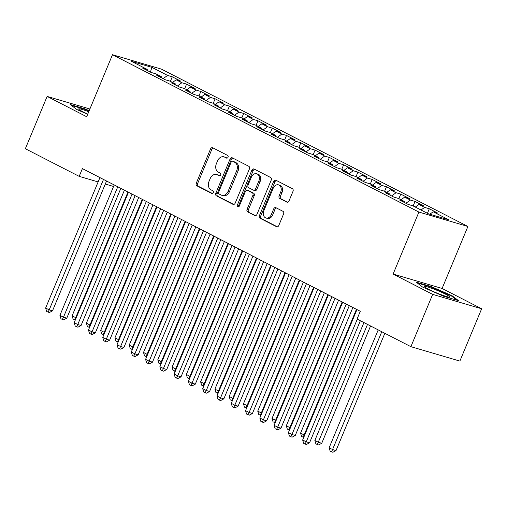 <?xml version="1.0" encoding="UTF-8"?>
<svg xmlns="http://www.w3.org/2000/svg" width="507" height="507" viewBox="0 0 507 507"><rect width="100%" height="100%" fill="white"/><g stroke="black" fill="none" stroke-linecap="round" stroke-linejoin="round"><path stroke-width="0.76" d="M228.036 157.259A1.451 1.096 -73.6 0 0 227.611 155.427L212.718 147.778A2.066 1.565 -73.6 0 0 212.509 147.695A2.066 1.565 -73.6 0 0 210.525 148.963L196.279 183.192A2.066 1.565 -73.6 0 0 196.887 185.809L211.78 193.459A1.451 1.096 -73.6 0 0 211.926 193.516A1.451 1.096 -73.6 0 0 213.314 192.628A1.451 1.096 -73.6 0 0 212.889 190.797L210.963 189.808A6.623 5.007 -73.6 0 1 209.011 181.417L210.196 178.565A6.623 5.007 -73.6 0 1 216.546 174.516A6.623 5.007 -73.6 0 1 217.211 174.782L219.144 175.771A1.451 1.096 -73.6 0 0 219.29 175.834A1.451 1.096 -73.6 0 0 220.678 174.947A1.451 1.096 -73.6 0 0 220.247 173.109L218.321 172.12A6.623 5.007 -73.6 0 1 216.369 163.736L217.56 160.884A6.623 5.007 -73.6 0 1 223.91 156.834A6.623 5.007 -73.6 0 1 224.576 157.1L226.502 158.089A1.451 1.096 -73.6 0 0 226.648 158.146A1.451 1.096 -73.6 0 0 228.036 157.259M286.823 202.097A2.066 1.565 -73.6 0 0 287.025 202.179A2.066 1.565 -73.6 0 0 289.015 200.918L293.008 191.31A2.066 1.565 -73.6 0 0 292.4 188.693L275.859 180.2A2.066 1.565 -73.6 0 0 275.656 180.118A2.066 1.565 -73.6 0 0 273.666 181.379L259.419 215.608A2.066 1.565 -73.6 0 0 260.034 218.232L276.569 226.724A2.066 1.565 -73.6 0 0 276.778 226.806A2.066 1.565 -73.6 0 0 278.761 225.539L283.59 213.941A2.066 1.565 -73.6 0 0 282.982 211.318L275.903 207.686A2.066 1.565 -73.6 0 0 275.694 207.604A2.066 1.565 -73.6 0 0 273.71 208.865L271.315 214.619A5.533 4.183 -73.6 0 1 266.004 218.004A5.533 4.183 -73.6 0 1 263.817 210.773L273.197 188.236A5.533 4.183 -73.6 0 1 278.508 184.852A5.533 4.183 -73.6 0 1 280.694 192.083L279.135 195.841A2.066 1.565 -73.6 0 0 279.744 198.465L287.247 202.223M432.667 294.371L481.65 308.769L442.098 288.464L393.109 274.059L432.667 294.371L410.892 346.674L357.061 319.036L360.287 311.285L82.407 168.616L79.181 176.36L98.124 181.931M393.109 274.059L418.915 212.065L112.484 54.731L161.467 69.136L467.904 226.471L418.915 212.065M89.897 108.992L47.126 96.419L86.678 116.724L112.484 54.731M47.126 96.419L25.35 148.722L79.181 176.36M249.419 168.932A2.066 1.565 -73.6 0 0 248.81 166.309L232.269 157.816A2.066 1.565 -73.6 0 0 232.06 157.734A2.066 1.565 -73.6 0 0 230.077 159.002L215.83 193.23A2.066 1.565 -73.6 0 0 216.438 195.848L232.979 204.34A2.066 1.565 -73.6 0 0 233.188 204.422A2.066 1.565 -73.6 0 0 235.172 203.161L249.419 168.932M254.064 169.008L270.605 177.501A2.066 1.565 -73.6 0 1 271.213 180.124L256.967 214.347A2.066 1.565 -73.6 0 1 254.983 215.614A2.066 1.565 -73.6 0 1 254.774 215.532L247.695 211.901A2.066 1.565 -73.6 0 1 247.086 209.277L252.866 195.398A2.066 1.565 -73.6 0 0 252.258 192.774L247.562 190.366A2.066 1.565 -73.6 0 0 247.353 190.277A2.066 1.565 -73.6 0 0 245.369 191.545L239.348 205.994A1.451 1.096 -73.6 0 1 237.96 206.881A1.451 1.096 -73.6 0 1 237.39 204.986L251.871 170.194A2.066 1.565 -73.6 0 1 253.861 168.926A2.066 1.565 -73.6 0 1 254.064 169.008M170.396 81.335L172.285 76.798L167.589 75.416L151.878 67.349L131.49 61.353L147.201 69.421L142.499 68.039L151.067 72.438L155.769 73.819L161.48 76.753L156.777 75.372L165.345 79.77L170.048 81.152L175.758 84.086L171.055 82.704L179.624 87.103L184.326 88.484L190.036 91.418L185.34 90.037L193.902 94.435L198.605 95.817L204.315 98.745L199.619 97.363L208.187 101.761L212.883 103.149L218.593 106.077L213.897 104.695L222.465 109.094L227.161 110.475L232.878 113.41L228.175 112.028L236.744 116.426L241.446 117.808L247.156 120.742L242.454 119.36L251.022 123.759L255.724 125.14L261.435 128.075L256.732 126.693L265.3 131.091L270.003 132.473L275.713 135.407L271.011 134.025L279.579 138.424L284.281 139.805L289.991 142.74L285.295 141.352L293.864 145.756L298.56 147.138L304.27 150.066L299.574 148.684L308.142 153.082L312.838 154.464L318.554 157.398L313.852 156.017L322.42 160.415L327.116 161.796L332.833 164.731L328.13 163.349L336.699 167.747L341.401 169.129L347.111 172.063L342.409 170.682L350.977 175.08L355.68 176.461L361.39 179.396L356.687 178.014L365.255 182.412L369.958 183.794L375.668 186.728L370.972 185.347L379.534 189.745L384.236 191.126L389.946 194.061L385.25 192.673L393.819 197.077L398.515 198.459L404.225 201.387L399.529 200.005L408.097 204.403L412.793 205.785L428.504 213.853L448.891 219.848L433.181 211.78L429.809 214.239M172.285 76.798L180.853 81.196L176.157 79.814L181.867 82.749L177.425 85.975M184.681 88.662L186.57 84.13L181.867 82.749M186.57 84.13L195.132 88.529L190.436 87.147L196.146 90.081L191.709 93.307M198.959 95.994L200.848 91.463L196.146 90.081M200.848 91.463L209.416 95.861L204.714 94.479L210.424 97.407L205.988 100.633M213.238 103.327L215.126 98.789L210.424 97.407M215.126 98.789L223.695 103.194L218.992 101.812L224.702 104.74L220.266 107.966M227.516 110.659L229.405 106.121L224.702 104.74M229.405 106.121L237.973 110.52L233.271 109.138L238.987 112.072L234.545 115.298M241.795 117.992L243.683 113.454L238.987 112.072M243.683 113.454L252.252 117.852L247.549 116.471L253.266 119.405L248.823 122.631M256.073 125.324L257.962 120.786L253.266 119.405M257.962 120.786L266.53 125.185L261.834 123.803L267.544 126.737L263.101 129.963M270.358 132.657L272.24 128.119L267.544 126.737M272.24 128.119L280.808 132.517L276.112 131.136L281.822 134.07L277.386 137.296M284.636 139.983L286.525 135.451L281.822 134.07M286.525 135.451L295.087 139.85L290.391 138.468L296.101 141.402L291.664 144.628M298.915 147.315L300.803 142.784L296.101 141.402M300.803 142.784L309.371 147.182L304.669 145.801L310.379 148.728L305.943 151.954M313.193 154.648L315.081 150.11L310.379 148.728M315.081 150.11L323.65 154.515L318.947 153.127L324.657 156.061L320.221 159.287M327.471 161.98L329.36 157.443L324.657 156.061M329.36 157.443L337.928 161.841L333.226 160.459L338.942 163.393L334.5 166.619M341.75 169.313L343.638 164.775L338.942 163.393M343.638 164.775L352.207 169.173L347.504 167.792L353.221 170.726L348.778 173.952M356.028 176.645L357.917 172.107L353.221 170.726M357.917 172.107L366.485 176.506L361.789 175.124L367.499 178.058L363.056 181.284M370.313 183.978L372.201 179.44L367.499 178.058M372.201 179.44L380.763 183.838L376.067 182.457L381.777 185.391L377.341 188.617M384.591 191.304L386.48 186.772L381.777 185.391M386.48 186.772L395.048 191.171L390.346 189.789L396.056 192.717L391.619 195.943M398.87 198.636L400.758 194.105L396.056 192.717M400.758 194.105L409.326 198.503L404.624 197.122L410.334 200.05L405.898 203.275M413.148 205.969L415.037 201.431L410.334 200.05M415.037 201.431L423.605 205.829L418.902 204.448L424.619 207.382L421.006 210.006M427.426 213.301L429.315 208.764L424.619 207.382M429.315 208.764L437.883 213.162L433.181 211.78M404.225 201.387L404.485 202.553M389.946 194.061L390.206 195.22M418.902 204.448L415.296 207.071M375.668 186.728L375.928 187.888M404.624 197.122L401.018 199.739M361.39 179.396L361.649 180.562M390.346 189.789L386.74 192.407M347.111 172.063L347.371 173.229M376.067 182.457L372.461 185.08M332.833 164.731L333.093 165.897M361.789 175.124L358.176 177.748M318.554 157.398L318.808 158.564M347.504 167.792L343.898 170.415M304.27 150.066L304.53 151.232M333.226 160.459L329.62 163.083M289.991 142.74L290.251 143.899M318.947 153.127L315.341 155.75M275.713 135.407L275.973 136.567M304.669 145.801L301.063 148.418M261.435 128.075L261.694 129.241M290.391 138.468L286.785 141.085M247.156 120.742L247.416 121.908M276.112 131.136L272.5 133.759M232.878 113.41L233.131 114.576M261.834 123.803L258.221 126.427M218.593 106.077L218.853 107.243M247.549 116.471L243.943 119.094M204.315 98.745L204.575 99.911M233.271 109.138L229.665 111.762M190.036 91.418L190.296 92.578M218.992 101.812L215.386 104.429M175.758 84.086L176.018 85.246M204.714 94.479L201.108 97.097M161.48 76.753L161.739 77.92M190.436 87.147L186.83 89.764M147.201 69.421L147.461 70.587M176.157 79.814L172.545 82.438M410.892 346.674L459.874 361.079L481.65 308.769M442.098 288.464L467.904 226.471M105.291 184.041L113.568 186.475M120.736 188.579L122.048 188.965M151.878 67.349L150.414 72.102M167.589 75.416L163.146 78.642M89.181 110.703L85.062 108.904L70.308 104.562L76.709 109.474L87.698 114.271M430.906 286.474L416.152 282.133L422.559 287.044L443.714 296.284L458.467 300.626L452.06 295.714L430.906 286.474L430.709 286.943M227.161 158.14L225.9 157.487A6.623 5.007 -73.6 0 0 225.235 157.221L223.91 156.834M216.546 174.516L217.871 174.909A6.623 5.007 -73.6 0 1 218.536 175.175L219.804 175.821M213.263 148.057A2.066 1.565 -73.6 0 0 211.85 149.35L197.603 183.578A2.066 1.565 -73.6 0 0 198.212 186.202L212.439 193.503M232.814 158.095A2.066 1.565 -73.6 0 0 231.401 159.388L217.154 193.617A2.066 1.565 -73.6 0 0 217.763 196.241L233.759 204.454M232.707 161.27A1.451 1.096 -73.6 0 0 232.561 161.213A1.451 1.096 -73.6 0 0 231.167 162.101L218.663 192.147A1.451 1.096 -73.6 0 0 219.087 193.978L221.122 195.024A6.623 5.007 -73.6 0 0 221.787 195.29A6.623 5.007 -73.6 0 0 228.144 191.24L236.687 170.707A6.623 5.007 -73.6 0 0 234.735 162.316L232.707 161.27L234.031 161.663A1.451 1.096 -73.6 0 0 233.885 161.606A1.451 1.096 -73.6 0 0 233.727 161.575M221.787 195.29L223.112 195.677A6.623 5.007 -73.6 0 0 229.462 191.627L228.144 191.24M234.031 161.663L236.059 162.703A6.623 5.007 -73.6 0 1 238.011 171.093L229.462 191.627M255.553 215.64L247.695 211.901M248.455 190.626A2.066 1.565 -73.6 0 1 248.677 190.67A2.066 1.565 -73.6 0 1 248.886 190.752L253.576 193.161A2.066 1.565 -73.6 0 1 254.191 195.784L248.411 209.664A2.066 1.565 -73.6 0 0 249.019 212.287M254.609 169.287A2.066 1.565 -73.6 0 0 253.196 170.58L238.715 205.379A1.451 1.096 -73.6 0 0 238.715 206.767M258.862 180.993A5.533 4.183 -73.6 0 0 256.675 173.755A5.533 4.183 -73.6 0 0 251.364 177.139L248.056 185.08A2.066 1.565 -73.6 0 0 248.664 187.704L253.361 190.112A2.066 1.565 -73.6 0 0 253.57 190.195A2.066 1.565 -73.6 0 0 255.553 188.927L258.862 180.993L260.186 181.379A5.533 4.183 -73.6 0 0 257.993 174.148L256.675 173.755M254.685 190.499A2.066 1.565 -73.6 0 0 254.894 190.581A2.066 1.565 -73.6 0 0 256.878 189.32L255.553 188.927M260.186 181.379L256.878 189.32M278.508 184.852L279.832 185.239A5.533 4.183 -73.6 0 1 282.019 192.476L280.453 196.228A2.066 1.565 -73.6 0 0 281.068 198.852L287.602 202.211M266.004 218.004L267.328 218.39A5.533 4.183 -73.6 0 0 272.639 215.006L271.315 214.619M276.448 207.965A2.066 1.565 -73.6 0 0 275.035 209.258L272.639 215.006M276.404 180.479A2.066 1.565 -73.6 0 0 274.99 181.772L260.744 216.001A2.066 1.565 -73.6 0 0 261.352 218.618L277.348 226.832M84.865 109.373L85.062 108.904M451.832 296.265L452.06 295.714M124.411 190.176L72.114 315.817L75.682 317.648L127.979 192.014M75.264 320.12L73.128 319.176L72.114 315.817M74.554 319.911L75.682 317.648L76.227 317.807M103.491 179.44L49.204 309.866L45.636 308.034L99.923 177.608M106.552 181.012L52.513 310.835L49.204 309.866L48.076 312.122L46.65 311.393L45.636 308.034M52.513 310.835L49.401 312.515L48.076 312.122M138.69 197.508L86.393 323.149L89.961 324.981L142.258 199.346M89.543 327.452L87.407 326.508L86.393 323.149M88.833 327.243L89.961 324.981L90.506 325.139M152.968 204.841L100.671 330.482L104.239 332.313L156.536 206.672M103.821 334.778L101.685 333.84L100.671 330.482M103.111 334.576L104.239 332.313L104.784 332.472M117.776 186.772L63.483 317.198L59.915 315.36L114.202 184.941M120.831 188.344L66.791 318.168L63.483 317.198L62.355 319.454L60.929 318.726L59.915 315.36M66.791 318.168L63.679 319.847L62.355 319.454M132.054 194.105L77.761 324.524L74.193 322.693L128.48 192.267M135.115 195.677L81.069 325.5L77.761 324.524L76.633 326.787L75.207 326.052L74.193 322.693M81.069 325.5L77.958 327.18L76.633 326.787M88.731 111.781A13.702 1.28 22.6 0 0 78.959 108.802A13.702 1.28 22.6 0 0 78.743 109.195A13.702 1.28 22.6 0 0 87.781 114.075M71.43 105.424L85.1 109.442L88.998 111.147M449.487 297.159A13.702 1.28 22.6 0 0 449.551 297.153A13.702 1.28 22.6 0 0 439.823 291.519A13.702 1.28 22.6 0 0 424.809 286.373A13.702 1.28 22.6 0 0 424.587 286.766A13.702 1.28 22.6 0 0 436.521 292.888A13.702 1.28 22.6 0 0 449.487 297.159M417.274 282.995L430.944 287.013L451.439 295.968L456.921 300.169M167.247 212.173L114.95 337.814L118.518 339.646L170.815 214.005M118.099 342.111L115.964 341.173L114.95 337.814M117.396 341.902L118.518 339.646L119.063 339.804M181.525 219.506L129.228 345.14L132.796 346.978L185.099 221.337M132.384 349.443L130.242 348.505L129.228 345.14M131.674 349.234L132.796 346.978L133.341 347.137M146.333 201.437L92.04 331.857L88.472 330.025L142.765 199.6M149.394 203.003L95.354 332.833L92.04 331.857L90.918 334.119L89.486 333.384L88.472 330.025M95.354 332.833L92.236 334.506L90.918 334.119M160.611 208.764L106.318 339.189L102.75 337.358L157.043 206.932M163.672 210.335L109.632 340.165L106.318 339.189L105.196 341.452L103.764 340.717L102.75 337.358M109.632 340.165L106.521 341.838L105.196 341.452M195.803 226.838L143.506 352.473L147.081 354.304L199.378 228.67M146.662 356.776L144.527 355.832L143.506 352.473M145.953 356.567L147.081 354.304L147.619 354.469M174.89 216.096L120.603 346.522L117.028 344.69L171.322 214.265M177.951 217.668L123.911 347.498L120.603 346.522L119.475 348.784L118.049 348.049L117.028 344.69M123.911 347.498L120.799 349.171L119.475 348.784M210.088 234.171L157.785 359.805L161.359 361.637L213.656 236.002M160.941 364.108L158.805 363.164L157.785 359.805M160.231 363.899L161.359 361.637L161.904 361.802M189.168 223.429L134.881 353.854L131.307 352.023L185.6 221.597M192.229 225L138.189 354.824L134.881 353.854L133.753 356.117L132.327 355.382L131.307 352.023M138.189 354.824L135.077 356.503L133.753 356.117M224.367 241.497L172.069 367.138L175.637 368.969L227.935 243.335M175.219 371.441L173.083 370.497L172.069 367.138M174.509 371.232L175.637 368.969L176.183 369.128M238.645 248.829L186.348 374.47L189.916 376.302L242.213 250.661M189.498 378.773L187.362 377.829L186.348 374.47M188.788 378.564L189.916 376.302L190.461 376.46M252.923 256.162L200.626 381.803L204.194 383.634L256.491 257.993M203.776 386.1L201.64 385.162L200.626 381.803M203.066 385.897L204.194 383.634L204.739 383.793M267.202 263.494L214.905 389.129L218.473 390.967L270.77 265.326M218.061 393.432L215.919 392.494L214.905 389.129M217.351 393.223L218.473 390.967L219.018 391.125M281.48 270.827L229.183 396.461L232.751 398.299L285.054 272.658M232.339 400.764L230.197 399.827L229.183 396.461M231.629 400.555L232.751 398.299L233.296 398.458M295.758 278.159L243.461 403.794L247.036 405.625L299.333 279.991M246.617 408.097L244.482 407.153L243.461 403.794M245.908 407.888L247.036 405.625L247.581 405.79M310.043 285.492L257.746 411.126L261.314 412.958L313.611 287.323M260.896 415.429L258.76 414.485L257.746 411.126M260.186 415.22L261.314 412.958L261.859 413.123M203.446 230.761L149.159 361.187L145.591 359.355L199.878 228.93M206.507 232.333L152.468 362.156L149.159 361.187L148.031 363.443L146.605 362.714L145.591 359.355M152.468 362.156L149.356 363.836L148.031 363.443M217.731 238.094L163.438 368.519L159.87 366.681L214.157 236.262M220.792 239.665L166.746 369.489L163.438 368.519L162.31 370.775L160.884 370.047L159.87 366.681M166.746 369.489L163.634 371.168L162.31 370.775M232.01 245.426L177.716 375.845L174.148 374.014L228.435 243.588M235.071 246.998L181.024 376.821L177.716 375.845L176.588 378.108L175.162 377.373L174.148 374.014M181.024 376.821L177.913 378.501L176.588 378.108M246.288 252.752L191.995 383.178L188.427 381.346L242.72 250.921M249.349 254.324L195.309 384.154L191.995 383.178L190.873 385.44L189.441 384.705L188.427 381.346M195.309 384.154L192.197 385.827L190.873 385.44M260.566 260.085L206.273 390.51L202.705 388.679L256.998 258.253M263.627 261.656L209.587 391.486L206.273 390.51L205.151 392.773L203.719 392.038L202.705 388.679M209.587 391.486L206.476 393.159L205.151 392.773M274.845 267.417L220.558 397.843L216.983 396.011L271.277 265.586M277.906 268.989L223.866 398.819L220.558 397.843L219.43 400.105L218.004 399.37L216.983 396.011M223.866 398.819L220.754 400.492L219.43 400.105M289.123 274.75L234.836 405.175L231.268 403.344L285.555 272.918M292.184 276.321L238.144 406.145L234.836 405.175L233.708 407.438L232.282 406.703L231.268 403.344M238.144 406.145L235.033 407.824L233.708 407.438M324.322 292.818L272.025 418.459L275.593 420.29L327.89 294.656M275.174 422.762L273.039 421.818L272.025 418.459M274.464 422.553L275.593 420.29L276.138 420.449M303.408 282.082L249.114 412.508L245.546 410.676L299.833 280.251M306.462 283.654L252.423 413.478L249.114 412.508L247.986 414.764L246.56 414.035L245.546 410.676M252.423 413.478L249.311 415.157L247.986 414.764M338.6 300.15L286.303 425.791L289.871 427.623L342.168 301.982M289.453 430.094L287.317 429.15L286.303 425.791M288.743 429.885L289.871 427.623L290.416 427.781M317.686 289.415L263.393 419.84L259.825 418.002L314.112 287.583M320.747 290.986L266.701 420.81L263.393 419.84L262.265 422.097L260.839 421.368L259.825 418.002M266.701 420.81L263.589 422.489L262.265 422.097M352.878 307.483L300.581 433.124L304.149 434.955L356.446 309.314M303.731 437.421L301.595 436.483L300.581 433.124M303.028 437.211L304.149 434.955L304.694 435.114M331.965 296.747L277.671 427.167L274.103 425.335L328.397 294.909M335.026 298.319L280.986 428.142L277.671 427.167L276.549 429.429L275.117 428.694L274.103 425.335M280.986 428.142L277.868 429.822L276.549 429.429M363.931 322.566L314.86 440.45L318.428 442.288L321.742 443.257L370.566 325.969M321.742 443.257L318.63 444.937L317.306 444.544L367.505 324.398M317.306 444.544L315.874 443.815L314.86 440.45M346.243 304.073L291.95 434.499L288.382 432.667L342.675 302.242M349.304 305.645L295.264 435.475L291.95 434.499L290.828 436.761L289.396 436.026L288.382 432.667M295.264 435.475L292.152 437.148L290.828 436.761M378.209 329.899L329.138 447.782L332.712 449.62L336.021 450.59L384.845 333.302M336.021 450.59L332.909 452.269L331.584 451.876L381.784 331.73M331.584 451.876L330.158 451.148L329.138 447.782M357.296 319.157L306.234 441.831L302.66 440L356.953 309.574M360.357 320.728L309.543 442.807L306.234 441.831L305.106 444.094L303.68 443.359L302.66 440M309.543 442.807L306.431 444.481L305.106 444.094M225.9 157.487L224.576 157.1M218.536 175.175L217.211 174.782M198.212 186.202L196.887 185.809M197.603 183.578L196.279 183.192M211.85 149.35L210.525 148.963M233.41 204.467L232.979 204.34M217.763 196.241L216.438 195.848M217.154 193.617L215.83 193.23M231.401 159.388L230.077 159.002M238.011 171.093L236.687 170.707M236.059 162.703L234.735 162.316M255.205 215.659L254.774 215.532M248.411 209.664L247.086 209.277M254.191 195.784L252.866 195.398M253.576 193.161L252.258 192.774M248.886 190.752L247.562 190.366M238.715 205.379L237.39 204.986M253.196 170.58L251.871 170.194M281.068 198.852L279.744 198.465M280.453 196.228L279.135 195.841M282.019 192.476L280.694 192.083M275.035 209.258L273.71 208.865M276.999 226.851L276.569 226.724M261.352 218.618L260.034 218.232M260.744 216.001L259.419 215.608M274.99 181.772L273.666 181.379M233.885 161.606L232.561 161.213M248.677 190.67L247.353 190.277M254.894 190.581L253.57 190.195"/></g></svg>
